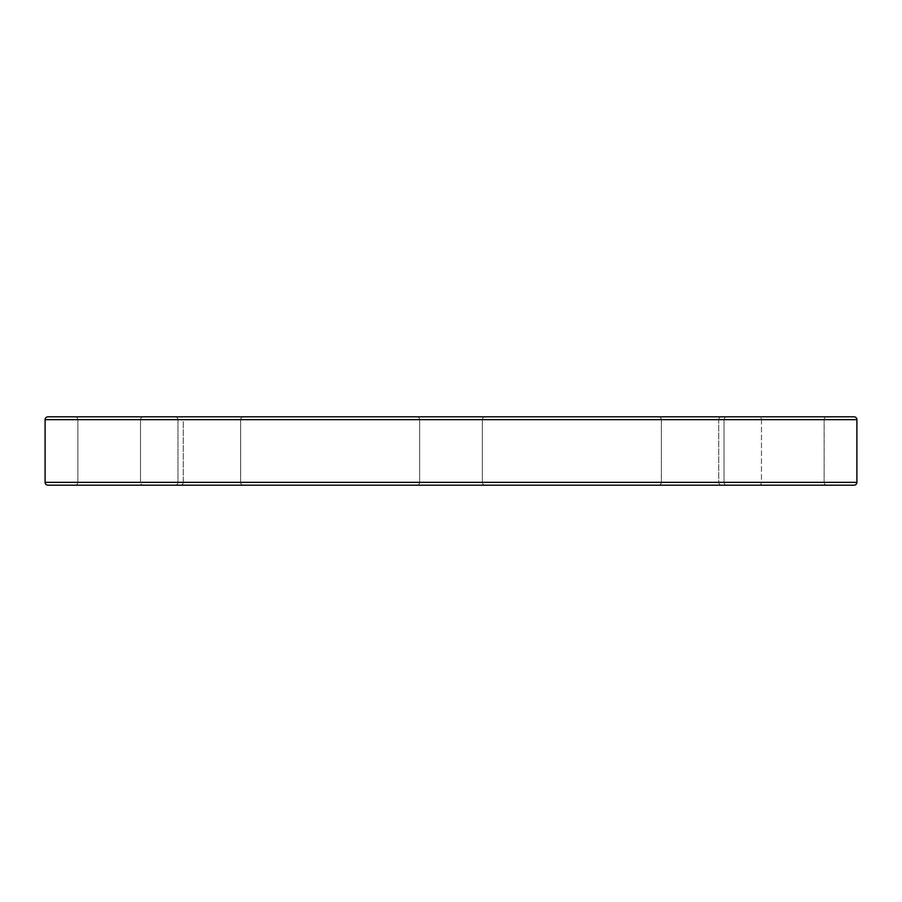 <?xml version="1.0" encoding="UTF-8"?>
<svg xmlns="http://www.w3.org/2000/svg" width="902" height="902" viewBox="0 0 902 902"><rect width="100%" height="100%" fill="white"/><g stroke="black" fill="none" stroke-linecap="round" stroke-linejoin="round"><path stroke-width="0.68" stroke-dasharray="4.51 3.38" d="M49.892 485.186L75.013 485.186A2.853 2.853 0 0 0 77.854 482.333L140.52 482.333A2.853 2.853 0 0 0 143.373 485.186L47.953 485.186M726.877 485.186L658.516 485.186A2.853 2.853 0 0 0 661.369 482.333L724.024 482.333A2.853 2.853 0 0 0 726.877 485.186L658.516 485.186A2.853 2.853 0 0 0 661.369 482.333L724.024 482.333A2.853 2.853 0 0 0 726.877 485.186L658.516 485.186L726.877 485.186A2.853 2.853 0 0 1 724.024 482.333L661.369 482.333L661.369 419.667A2.853 2.853 0 0 0 658.516 416.814L726.877 416.814A2.853 2.853 0 0 0 724.024 419.667L661.369 419.667A2.853 2.853 0 0 0 658.516 416.814L726.877 416.814A2.853 2.853 0 0 0 724.024 419.667L661.369 419.667L724.024 419.667L724.024 482.333L661.369 482.333L661.369 419.667L724.024 419.667L724.024 482.333L724.024 419.667L661.369 419.667L661.369 482.333L724.024 482.333L724.024 419.667L661.369 419.667L661.369 482.333L724.024 482.333L661.369 482.333A2.853 2.853 0 0 1 658.516 485.186L726.877 485.186A2.853 2.853 0 0 1 724.024 482.333L661.369 482.333A2.853 2.853 0 0 1 658.516 485.186L726.877 485.186M485.186 485.186L416.814 485.186A2.853 2.853 0 0 0 419.667 482.333L482.333 482.333A2.853 2.853 0 0 0 485.186 485.186L416.814 485.186A2.853 2.853 0 0 0 419.667 482.333L482.333 482.333A2.853 2.853 0 0 0 485.186 485.186L180.4 485.186A2.853 2.853 0 0 0 183.253 482.333L718.747 482.333A2.853 2.853 0 0 0 721.6 485.186L485.186 485.186A2.853 2.853 0 0 1 482.333 482.333L419.667 482.333L419.667 419.667A2.853 2.853 0 0 0 416.814 416.814L485.186 416.814A2.853 2.853 0 0 0 482.333 419.667L419.667 419.667A2.853 2.853 0 0 0 416.814 416.814L485.186 416.814A2.853 2.853 0 0 0 482.333 419.667L419.667 419.667L482.333 419.667L482.333 482.333L419.667 482.333L419.667 419.667L482.333 419.667L482.333 482.333L482.333 419.667L419.667 419.667L419.667 482.333L482.333 482.333L482.333 419.667L419.667 419.667L419.667 482.333L482.333 482.333L419.667 482.333A2.853 2.853 0 0 1 416.814 485.186L485.186 485.186A2.853 2.853 0 0 1 482.333 482.333L419.667 482.333A2.853 2.853 0 0 1 416.814 485.186L485.186 485.186M826.987 485.186L758.627 485.186A2.853 2.853 0 0 0 761.48 482.333L824.146 482.333A2.853 2.853 0 0 0 826.987 485.186L758.627 485.186L826.987 485.186A2.853 2.853 0 0 1 824.146 482.333L761.48 482.333L761.48 419.667A2.853 2.853 0 0 0 758.627 416.814L826.987 416.814A2.853 2.853 0 0 0 824.146 419.667L761.48 419.667L824.146 419.667L824.146 482.333L824.146 419.667L761.48 419.667L761.48 482.333L824.146 482.333L761.48 482.333A2.853 2.853 0 0 1 758.627 485.186L826.987 485.186M243.484 485.186L175.123 485.186A2.853 2.853 0 0 0 177.976 482.333L240.631 482.333A2.853 2.853 0 0 0 243.484 485.186L175.123 485.186A2.853 2.853 0 0 0 177.976 482.333L240.631 482.333A2.853 2.853 0 0 0 243.484 485.186L175.123 485.186L243.484 485.186A2.853 2.853 0 0 1 240.631 482.333L177.976 482.333L177.976 419.667A2.853 2.853 0 0 0 175.123 416.814L243.484 416.814A2.853 2.853 0 0 0 240.631 419.667L177.976 419.667A2.853 2.853 0 0 0 175.123 416.814L243.484 416.814A2.853 2.853 0 0 0 240.631 419.667L177.976 419.667L240.631 419.667L240.631 482.333L177.976 482.333L177.976 419.667L240.631 419.667L240.631 482.333L240.631 419.667L177.976 419.667L177.976 482.333L240.631 482.333L240.631 419.667L177.976 419.667L177.976 482.333L240.631 482.333L177.976 482.333A2.853 2.853 0 0 1 175.123 485.186L243.484 485.186A2.853 2.853 0 0 1 240.631 482.333L177.976 482.333A2.853 2.853 0 0 1 175.123 485.186L243.484 485.186M854.047 416.814L180.4 416.814A2.853 2.853 0 0 1 183.253 419.667L718.747 419.667L183.253 419.667A2.853 2.853 0 0 0 180.4 416.814L721.6 416.814A2.853 2.853 0 0 0 718.747 419.667L718.747 482.333L183.253 482.333L183.253 419.667L718.747 419.667L183.253 419.667L183.253 482.333L718.747 482.333L718.747 419.667A2.853 2.853 0 0 1 721.6 416.814L852.108 416.814M140.52 419.667L77.854 419.667A2.853 2.853 0 0 0 75.013 416.814L143.373 416.814A2.853 2.853 0 0 0 140.52 419.667L140.52 482.333L77.854 482.333L77.854 419.667L140.52 419.667L77.854 419.667L77.854 482.333L140.52 482.333L140.52 419.667A2.853 2.853 0 0 1 143.373 416.814L75.013 416.814A2.853 2.853 0 0 1 77.854 419.667L140.52 419.667M721.6 485.186L477.519 485.186L721.6 485.186A2.853 2.853 0 0 1 718.747 482.333L183.253 482.333A2.853 2.853 0 0 1 180.4 485.186L721.6 485.186M115.862 485.186L75.013 485.186L115.862 485.186M243.484 416.814L175.123 416.814A2.853 2.853 0 0 1 177.976 419.667L240.631 419.667A2.853 2.853 0 0 1 243.484 416.814L175.123 416.814A2.853 2.853 0 0 1 177.976 419.667L240.631 419.667A2.853 2.853 0 0 1 243.484 416.814M726.877 416.814L658.516 416.814A2.853 2.853 0 0 1 661.369 419.667L724.024 419.667A2.853 2.853 0 0 1 726.877 416.814L658.516 416.814A2.853 2.853 0 0 1 661.369 419.667L724.024 419.667A2.853 2.853 0 0 1 726.877 416.814M826.987 416.814L758.627 416.814A2.853 2.853 0 0 1 761.48 419.667L824.146 419.667A2.853 2.853 0 0 1 826.987 416.814M485.186 416.814L416.814 416.814A2.853 2.853 0 0 1 419.667 419.667L482.333 419.667A2.853 2.853 0 0 1 485.186 416.814L416.814 416.814A2.853 2.853 0 0 1 419.667 419.667L482.333 419.667A2.853 2.853 0 0 1 485.186 416.814M180.4 416.814L721.6 416.814L180.4 416.814M45.1 419.667L856.9 419.667L45.1 419.667M856.9 482.333L45.1 482.333L856.9 482.333M77.854 482.333A2.853 2.853 0 0 1 75.013 485.186L143.373 485.186A2.853 2.853 0 0 1 140.52 482.333L77.854 482.333"/><path stroke-width="1.35" d="M854.047 416.814L852.108 416.814L854.047 416.814A2.853 2.853 0 0 1 856.9 419.667L856.9 482.333L45.1 482.333A2.853 2.853 0 0 0 47.953 485.186L854.047 485.186A2.853 2.853 0 0 0 856.9 482.333L856.9 419.667A2.853 2.853 0 0 0 854.047 416.814L47.953 416.814A2.853 2.853 0 0 0 45.1 419.667L856.9 419.667L45.1 419.667L45.1 482.333L856.9 482.333A2.853 2.853 0 0 1 854.047 485.186L49.892 485.186M852.108 416.814L47.953 416.814A2.853 2.853 0 0 0 45.1 419.667L45.1 482.333A2.853 2.853 0 0 0 47.953 485.186"/></g></svg>
